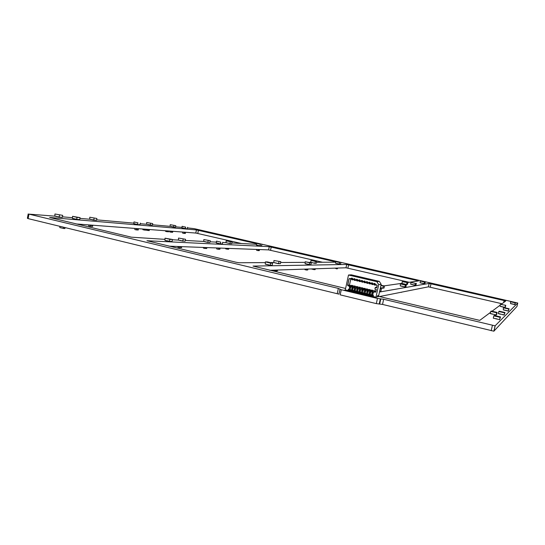 <?xml version="1.0" encoding="UTF-8"?>
<svg xmlns="http://www.w3.org/2000/svg" width="545" height="545" viewBox="0 0 545 545"><rect width="100%" height="100%" fill="white"/><g stroke="black" fill="none" stroke-linecap="round" stroke-linejoin="round"><path stroke-width="0.82" d="M115.049 226.904L116.712 227.061M116.684 227.033L117.025 227.054M172.854 231.312L172.608 232.327L171.859 232.197M172.567 231.284L172.608 232.327M172.513 231.284L172.281 232.225L171.048 232.211L169.679 231.891L169.781 231.073M171.6 231.216L171.355 232.231M171.307 231.189L171.116 232.156M401.379 292.202L400.902 292.297M401.917 292.1L401.318 292.372M401.917 292.106L401.508 292.229M401.999 292.079L401.645 292.202M181.812 246.647L181.567 247.662L180.729 247.539M181.458 246.633L181.213 247.648L181.567 247.662M181.383 246.633L181.124 247.553M180.272 246.592L179.666 247.6L177.908 247.185L177.977 246.504M179.918 246.578L179.666 247.594L180.027 247.607M312.305 268.889L314.084 269.625L315.153 269.584L315.351 268.787M314.227 268.828L314.084 269.625L312.271 269.203M206.923 247.587L206.691 248.534L205.921 248.418M206.616 247.573L206.691 248.534M206.548 247.573L206.296 248.431M205.581 247.532L205.036 248.479L203.38 248.091L203.442 247.457M205.267 247.525L205.349 248.486M78.405 224.118L78.337 224.479M411.7 290.151L411.257 290.24M216.815 247.955L216.692 248.908L218.272 249.283L218.886 248.029M218.6 248.023L218.593 249.29M219.785 248.064L219.56 249.181L218.647 249.208L219.506 249.235M219.853 248.07L219.608 249.269L219.11 249.222M220.139 248.077L219.846 249.331M335.066 268.14L336.599 268.862M336.796 268.086L336.626 268.842M336.974 268.079L336.647 268.814M337.478 268.058L337.198 268.74M337.546 268.058L337.375 268.814L336.946 268.753M337.716 268.051L337.348 268.835M256.722 249.447L256.606 250.284L258.03 250.618L259.032 250.53L259.236 249.542M258.323 249.508L258.282 250.625M258.548 249.515L258.33 250.577L258.991 250.577M259.297 249.542L259.079 250.605L258.637 250.564M259.522 249.549L259.257 250.659M63.772 227.245L63.486 228.464L59.787 227.572L59.95 226.318M65.121 227.572L64.848 228.553L63.493 228.464L64.848 228.553M61.169 226.611L63.104 227.081M165.632 230.76L165.557 231.373L168.575 231.843L168.793 230.998M167.192 230.876L167.07 231.727L165.557 231.373M273.903 270.15L273.869 270.497L277.146 270.947M276.077 270.082L275.927 270.988L273.869 270.497M277.153 270.947L277.582 270.034M134.983 228.423L134.819 229.568L136.645 229.942L136.979 228.573M136.632 228.553L136.318 229.915L136.666 229.942M138.069 228.662L137.831 229.888L136.727 229.867L137.769 229.942M138.13 228.662L138.144 230.051L138.478 228.689M137.32 229.908L138.164 230.051M142.981 229.036L142.899 229.683L144.48 230.058L146.176 230.181L146.401 229.295M144.616 229.159L144.486 230.058L142.899 229.683M420.938 288.312L420.522 288.4M182.718 232.061L182.568 233.069L183.91 233.383L184.483 232.197M184.21 232.17L184.196 233.403M185.334 232.259L185.116 233.349L184.251 233.342L185.062 233.396M185.389 232.265L185.089 233.471L185.661 232.286M184.66 233.369L185.375 233.492M304.982 269.128L304.941 269.673L306.678 270.075M306.93 269.067L306.712 270.054M307.148 269.06L306.937 270.041M307.816 269.039L307.475 269.932M307.891 269.032L307.673 270.013L307.196 269.945M308.109 269.026L307.639 270.041M149.453 229.527L149.201 230.603L148.39 230.467M149.132 229.5L149.201 230.603M149.071 229.5L148.826 230.501L146.189 230.181M148.042 229.418L147.784 230.501M147.715 229.391L147.511 230.419M80.933 224.308L83.256 224.486M277.678 270.027L277.466 270.592M312.946 269.359L311.209 268.923M228.866 248.404L228.655 249.256L227.953 249.147M228.593 248.397L228.655 249.256M228.532 248.391L228.335 249.16L227.531 249.133L228.335 249.16M227.687 248.363L227.449 249.215L225.637 248.84L225.684 248.288M227.415 248.35L227.476 249.215M92.848 225.214L92.561 226.441L91.601 226.284M92.425 225.18L92.139 226.407L92.561 226.441M92.357 225.18L92.091 226.318L90.797 226.223L92.091 226.318M91.015 225.078L90.79 226.243L90.306 226.277L88.685 225.889L88.808 224.908M90.593 225.044L90.3 226.277L90.729 226.304M182.459 240.992L185.143 241.197L185.525 239.282L178.542 238.056L185.525 239.282M178.392 240.038L178.542 238.056M184.51 239.119L184.966 239.201L184.51 239.119M182.807 241.074L183.188 239.146M178.971 240.175L178.413 239.916L178.944 240.311M180.129 240.447L180.715 240.583L179.578 240.188L180.102 240.583M181.294 240.72L180.736 240.468L181.267 240.856M182.425 241.135L181.901 240.74L184.019 241.142M184.067 241.142L184.898 241.183M406.243 284.49L407.456 284.422L407.851 282.63L402.19 281.656L407.851 282.63M402.067 283.516L402.19 281.656M407.088 282.514L407.435 282.576L407.088 282.514M406.563 284.565L406.958 282.76M403.859 283.931L404.451 284.074M405.051 284.211L405.644 284.347M403.995 284L404.445 284.102M405.187 284.272L405.637 284.381M406.216 284.619L405.671 284.238L406.386 284.524M405.024 284.34L404.479 283.959L405.194 284.245M403.825 284.061L403.286 283.686L404.002 283.965M402.639 283.788L402.094 283.407L402.81 283.693M278.209 263.596L280.382 263.664L280.798 261.675L273.951 260.496L280.798 261.675M273.808 262.561L273.951 260.496M279.83 261.532L280.259 261.6L279.83 261.532M278.563 263.685L278.986 261.682M274.435 262.71L273.835 262.438L274.401 262.853M276.949 263.303L277.575 263.453M279.353 263.685L277.603 263.33L278.175 263.746M279.544 263.671L280.096 263.671M276.915 263.446L276.342 263.031L277.255 263.371M275.661 263.146L275.089 262.738L275.995 263.078M173.33 226.999L175.517 227.231L175.824 225.698L170.217 224.676L175.824 225.698M170.095 226.257L170.217 224.676M175.006 225.562L175.381 225.623L175.006 225.562M173.61 227.067L173.916 225.528M171.484 226.577L171.941 226.679M172.404 226.788L172.867 226.897M173.651 227.108L175 227.183M174.986 227.258L175.333 227.217M173.31 227.108L172.888 226.795L173.657 227.067M172.383 226.897L171.961 226.584L172.731 226.863M171.457 226.686L171.041 226.373L171.811 226.652M170.537 226.468L170.885 226.441M314.663 263.235L316.352 263.29L316.72 261.559L310.902 260.53L316.72 261.559M310.773 262.329L310.902 260.53M315.909 261.43L316.27 261.491L315.909 261.43M314.976 263.303L315.344 261.559M311.331 262.458L311.883 262.588M313.552 262.976L314.104 263.106M315.507 263.31L314.887 263.317M315.644 263.296L316.093 263.296M314.635 263.358L314.131 262.997L314.894 263.283M313.525 263.099L313.021 262.738L313.784 263.031M312.414 262.84L311.91 262.479L312.673 262.772M311.304 262.581L310.8 262.22L311.563 262.513M495.821 314.881L496.652 314.588L497.142 312.435L496.699 312.796L490.752 311.399L491.236 311.045L497.142 312.435M490.623 313.647L490.262 313.566L490.752 311.399M496.318 312.326L496.706 312.394L496.318 312.326M496.202 314.969L496.699 312.796M491.365 313.825L492.108 314.002M492.85 314.179L492.135 313.866L492.809 314.329M491.324 313.981L490.65 313.518L492.101 314.015M495.786 315.03L495.112 314.567L495.882 314.894M494.301 314.683L493.62 314.22L494.397 314.54M514.63 304.512L515.318 302.87L510.597 301.787L515.318 302.87M514.037 304.376L513.444 304.239M512.859 304.103L512.266 303.967M511.68 303.831L511.087 303.694M510.502 303.558L510.597 301.787M514.93 304.58L515.563 302.639M514.03 304.41L513.472 304.28M512.852 304.137L512.293 304.008M511.666 303.865L511.115 303.735M511.06 303.817L510.522 303.449L511.121 303.701M512.239 304.09L511.701 303.722L512.3 303.974M513.417 304.362L512.879 303.994L513.479 304.246M514.603 304.635L514.064 304.267L514.657 304.519M169.134 241.285L169.495 241.367L169.904 239.344L165.04 238.192L172.445 239.48L169.904 239.344M168.521 241.135L167.915 240.992M166.675 240.849L166.061 240.706L166.702 240.706M166.096 240.563L165.489 240.42M164.883 240.277L165.04 238.192M169.495 241.367L172.043 241.496L172.445 239.48M166.13 238.363L165.646 238.281L166.13 238.363M168.521 241.149L167.335 240.727L167.887 241.142M166.089 240.57L164.903 240.147L165.455 240.563M169.686 241.421L170.844 241.435M169.1 241.428L168.548 241.013L169.563 241.374M170.912 241.442L171.348 241.462M171.334 241.537L171.791 241.483M269.857 265.183L270.231 265.272L270.674 263.16L265.388 261.913L267.391 261.907L272.636 263.146L270.674 263.16M267.874 264.713L267.214 264.557M265.865 264.393L265.258 263.957L266.553 264.407L265.892 264.243M265.231 264.087L265.388 261.913M269.823 265.34L269.223 264.897L269.823 265.34L272.2 265.245L272.636 263.146M266.423 262.07L265.967 261.988L266.423 262.07M270.218 265.279L271.11 265.258M267.179 264.707L266.58 264.271L267.547 264.638M268.501 265.02L267.902 264.584L268.862 264.952M271.546 265.313L271.901 265.245M339.181 264.08L339.808 262.54L335.679 261.593L339.808 262.54M338.663 263.957L338.145 263.841M337.634 263.719L337.117 263.603M336.599 263.48L336.088 263.364M335.57 263.242L335.679 261.593M339.467 264.141L340.605 264.127L340.945 262.526M339.365 264.148L339.862 264.134M336.061 263.48L335.591 263.146L336.279 263.405M337.089 263.712L336.619 263.385L337.307 263.644M338.125 263.95L337.655 263.616L338.343 263.882M339.154 264.189L338.683 263.855L339.372 264.121M508.015 310.95L508.362 311.031L508.812 309.07L503.41 307.816L503.764 307.516L509.132 308.763L508.812 309.07M507.341 310.793L506.666 310.636M505.992 310.48L505.31 310.323M504.636 310.166L503.962 310.003M503.287 309.846L503.41 307.816M508.362 311.031L509.132 308.763M504.145 307.918L503.798 307.857L504.145 307.918M507.334 310.82L506.7 310.67M505.985 310.507L504.663 310.044L505.283 310.459M504.629 310.194L504.002 310.044M503.934 310.146L503.321 309.73L504.009 310.016M506.632 310.779L506.019 310.357L506.707 310.643M507.981 311.093L507.368 310.67L508.056 310.963M382.467 288.169L384.027 288.067L384.477 286.002L380.88 285.607M380.975 285.178L384.477 286.002M383.578 285.873L383.98 285.941L383.578 285.873M382.835 288.25L383.292 286.173M381.098 287.842L381.786 288.005M380.396 287.835L381.779 288.019M382.433 288.319L381.813 287.876L382.658 288.21M381.071 287.992L380.458 287.556M309.138 264.584L309.853 262.84L305.214 261.757L311.324 262.826L309.853 262.84M308.559 264.448L307.979 264.311M307.4 264.182L306.821 264.046M306.242 263.909L305.663 263.773M305.084 263.637L305.214 261.757M309.465 264.659L310.936 264.638L311.324 262.826M306.072 261.893L305.684 261.825L306.072 261.893M310.044 264.659L308.586 264.339L309.11 264.713M306.236 263.937L305.105 263.528L305.636 263.903M306.794 264.175L306.263 263.794L307.067 264.1M307.952 264.448L307.421 264.066L308.225 264.373M423.935 283.618L424.596 282.031L420.188 281.016L424.596 282.031M423.383 283.489L422.831 283.366M422.28 283.236L421.735 283.107M421.183 282.984L420.631 282.855M420.079 282.726L420.188 281.016M424.228 283.686L424.957 283.564L425.318 281.915M423.376 283.523L422.947 283.427M422.273 283.271L421.844 283.168M421.176 283.019L420.74 282.916M424.058 283.645L423.411 283.386L423.915 283.734M420.604 282.971L420.1 282.623L420.747 282.882M421.707 283.223L421.203 282.875L421.85 283.134M422.811 283.482L422.307 283.134L422.954 283.393M503.784 314.894L504.159 314.983L504.643 312.871L498.818 311.508L499.234 311.161L505.017 312.51L504.643 312.871M503.055 314.724L502.327 314.554M499.383 314.022L498.723 313.573L500.14 314.063L499.418 313.872M498.695 313.702L498.341 313.613L498.818 311.508M504.159 314.983L505.017 312.51M499.622 311.611L499.247 311.542L499.622 311.611M503.049 314.744L502.374 314.588M500.841 314.363L500.174 313.913L500.923 314.227M502.292 314.703L501.632 314.254L502.381 314.567M503.75 315.051L503.083 314.594L503.832 314.908M207.522 242.307L209.886 242.491L210.254 240.699L203.83 239.562L210.254 240.699M203.694 241.415L203.83 239.562M209.321 240.549L209.736 240.624L209.321 240.549M207.849 242.382L208.21 240.583M204.239 241.537L204.586 241.646M205.336 241.796L205.881 241.925M206.426 242.055L206.977 242.178M207.87 242.409L208.878 242.436M208.898 242.436L209.655 242.477M207.502 242.436L206.998 242.069L207.87 242.389M206.405 242.178L205.901 241.81L206.773 242.13M205.308 241.925L204.811 241.558L205.683 241.878M204.212 241.667L203.714 241.299L204.586 241.619M185.157 228.607L185.736 227.156L182.091 226.325L185.736 227.156M184.707 228.505L184.251 228.396M183.794 228.294L183.338 228.191M182.882 228.083L182.425 227.98M181.976 227.871L182.091 226.325M185.429 228.668L187.255 228.825L187.555 227.32M182.895 226.461L182.527 226.393L182.895 226.461M185.552 228.73L186.751 228.784M183.318 228.294L182.902 227.987L183.651 228.26M184.23 228.505L183.815 228.198L184.557 228.471M185.137 228.716L184.721 228.409L185.47 228.675M93.413 220.016L96.533 220.337L96.894 218.491L89.802 217.223L96.894 218.491M89.646 219.124L89.802 217.223M95.831 218.313L96.315 218.395L95.831 218.313M93.747 220.091L94.108 218.232M90.184 219.254L90.722 219.376M91.26 219.506L90.742 219.267L91.233 219.642M92.337 219.758L92.875 219.887M93.883 220.139L95.327 220.228M90.157 219.383L89.666 219.008L90.715 219.39M92.309 219.894L91.819 219.519L92.868 219.901M95.327 220.241L96.329 220.316M93.386 220.146L92.895 219.771L93.89 220.105M149.957 224.956L152.402 225.214L152.723 223.586L146.694 222.496L152.723 223.586M146.564 224.172L146.694 222.496M151.837 223.443L152.239 223.511L151.837 223.443M150.25 225.024L150.57 223.396M147.048 224.281L147.409 224.397M148.015 224.506L148.499 224.622M148.983 224.731L149.473 224.847M150.318 225.071L151.415 225.126M147.995 224.622L148.492 224.649M151.415 225.146L152.205 225.194M149.93 225.071L149.487 224.744L150.325 225.03M148.962 224.847L148.519 224.52L149.357 224.819M147.021 224.397L146.585 224.07L147.416 224.37M58.771 216.985L62.348 217.353L62.723 215.364L54.956 213.994L62.723 215.364M54.786 216.038L54.956 213.994M61.558 215.173L62.082 215.261L61.558 215.173M59.133 217.073L59.514 215.071M55.352 216.167L55.924 216.304L54.807 215.915L55.324 216.317M56.489 216.44L57.062 216.583L55.944 216.188L56.462 216.583M57.634 216.712L57.082 216.454L57.607 216.856M59.323 217.121L61.578 217.285M61.558 217.373L62.137 217.332M58.744 217.128L58.226 216.726L59.323 217.087M76.32 219.26L76.675 219.342L77.049 217.387L72.56 216.331L80.074 217.659L77.049 217.387M75.169 219.131L74.658 218.743L75.196 218.995M74.052 218.865L73.486 218.736L74.079 218.722M73.514 218.593L72.955 218.456M72.396 218.327L72.56 216.331M76.675 219.342L79.706 219.601L80.074 217.659M73.698 216.515L73.187 216.426L73.698 216.515M73.514 218.6L72.417 218.204L72.928 218.6M77.036 219.437L78.964 219.54M76.293 219.397L75.782 219.008L76.845 219.356M78.95 219.628L79.495 219.581M137.354 224.499L138.001 222.871L133.975 221.931L138.001 222.871M136.85 224.383L136.345 224.268M135.317 224.152L134.86 223.811L135.344 224.029M134.84 223.913L134.336 223.797M133.832 223.682L133.975 221.931M137.667 224.574L139.976 224.772L140.31 223.075M134.915 222.088L134.492 222.013L134.915 222.088M137.878 224.649L138.934 224.683M134.315 223.92L133.852 223.573L134.738 223.893M136.325 224.39L135.869 224.043L136.747 224.356M137.333 224.622L136.87 224.281L137.756 224.581M138.927 224.697L139.377 224.717M139.357 224.799L139.779 224.758M414.827 285.151L415.528 283.461L410.841 282.378L415.528 283.461M414.241 285.015L413.655 284.878M413.062 284.742L412.476 284.606M410.726 284.204L410.841 282.378M415.14 285.226L415.964 285.083L416.353 283.332M411.584 282.487L411.243 282.426L411.584 282.487M414.234 285.049L413.778 284.94M413.056 284.776L412.606 284.674M411.277 284.463L410.746 284.095L411.448 284.367M412.449 284.735L411.918 284.361L412.613 284.64M413.621 285.008L413.09 284.633L413.784 284.912M414.8 285.28L414.261 284.906L414.956 285.185M379.654 291.234L380.928 291.023L381.405 288.836L380.24 288.564M380.137 289.041L381.405 288.836M381.166 284.313L378.707 284.64L375.968 297.209L377.263 296.957L377.542 295.676L378.53 295.485L378.462 296.718L381.166 284.313L379.334 281.377L351.327 274.837L348.493 275.027L345.305 289.851L348.091 290.519L348.371 289.245L349.113 289.422L349.822 286.295L350.735 285.348L352.656 285.471L350.735 285.348M351.77 288.448L352.077 287.011L353.215 285.934L355.122 286.057L353.215 285.934M352.077 287.011L350.898 286.731L350.101 289.661L351.593 290.022L351.927 288.489M354.257 289.041L354.57 287.603L355.694 286.527L357.595 286.643L355.694 286.527M354.57 287.603L353.385 287.324L352.588 290.26L354.08 290.614L354.413 289.082M356.75 289.64L357.064 288.203L358.181 287.113L360.075 287.235L358.181 287.113M357.064 288.203L355.878 287.917L355.081 290.853L356.573 291.214L356.907 289.674M359.25 290.233L359.557 288.796L360.667 287.706L362.554 287.821L360.667 287.706M359.557 288.796L358.372 288.509L357.575 291.452L359.073 291.807L359.407 290.274M361.751 290.832L362.064 289.388L363.168 288.298L364.169 288.537L363.297 289.504L365.123 289.811L365.668 288.898L366.669 289.136L365.804 290.097L367.316 290.458L368.175 289.49L369.176 289.729L368.325 290.696L369.83 291.057L370.682 290.09L371.69 290.328L370.838 291.296L372.358 291.657L373.196 290.683L375.042 290.792L373.196 290.683M362.064 289.388L360.872 289.109L360.075 292.052L361.573 292.406L361.907 290.873M364.258 291.432L364.803 289.858L364.455 291.466M364.571 289.988L363.379 289.702L362.575 292.651L364.08 293.012L364.414 291.473M366.771 292.031L367.316 290.458L366.969 292.066M367.085 290.587L365.893 290.301L365.089 293.251L366.594 293.612L366.928 292.072M369.292 292.631L369.83 291.057L369.483 292.665M369.605 291.187L368.406 290.901L367.603 293.85L369.115 294.211L369.449 292.672M371.813 293.237L372.358 291.657L372.003 293.264M372.126 291.786L370.927 291.5L370.123 294.457L371.635 294.818L371.969 293.271M375.968 297.209L373.121 296.528L373.4 295.24L372.644 295.056L373.454 292.106L375.784 291.95L376.316 289.497L374.892 289.163L375.239 287.549L376.663 287.889L377.201 285.437L375.001 284.211L375.13 283.632L374.115 283.393L373.993 283.972L372.473 283.611L372.603 283.032L371.588 282.8L371.465 283.38L369.953 283.019L370.075 282.439L369.067 282.208L368.945 282.787L367.432 282.433L367.555 281.854L366.553 281.615L366.424 282.194L364.918 281.84L365.041 281.261L364.04 281.022L363.91 281.602L362.411 281.247L362.534 280.668L361.533 280.437L361.403 281.016L359.904 280.661L360.027 280.082L359.026 279.851L358.903 280.423L357.404 280.076L357.527 279.496L356.532 279.265L356.41 279.837L354.911 279.49L355.033 278.911L354.039 278.679L353.916 279.251L352.424 278.904L352.547 278.325L351.552 278.093L351.43 278.665L349.692 278.529L348.936 279.02L347.601 285.246L349.161 286.316L350.312 286.023M349.481 287.889L349.597 286.418M348.493 275.027L376.854 281.663L378.707 284.64M352.922 288.727L353.303 287.12L354.795 287.481L354.454 289.075M351.968 288.482L352.308 286.888L350.898 286.731M353.385 287.324L355.388 287.017M355.878 287.917L357.288 288.073L356.948 289.674M358.372 288.509L359.789 288.666L359.441 290.267M360.872 289.109L362.296 289.266L361.948 290.866M363.379 289.702L362.909 291.112M365.893 290.301L365.423 291.711M368.406 290.901L367.936 292.311M370.927 291.5L370.457 292.91M373.454 292.106L373.931 292.038M349.113 289.422L350.169 286.254M350.435 288.128L350.817 286.527L352.908 286.432M351.593 290.022L350.96 291.5L351.954 291.745L352.922 291.595L353.548 290.485M353.507 290.696L354.284 290.587L353.453 292.1L354.448 292.338L355.408 292.195L356.028 291.078M356.573 291.214L355.946 292.699L357.895 292.788L358.515 291.677M359.073 291.807L358.447 293.299L359.448 293.544L360.381 293.387L361.001 292.27M361.573 292.406L362.623 289.218M364.08 293.012L365.123 289.811M366.594 293.612L367.637 290.41M369.21 294.572L370.15 291.01M371.635 294.818L371.022 296.323L372.037 296.562L373.257 295.915M373.291 292.263L372.412 292.052L372.671 291.609M372.814 295.097L372.037 296.562M371.574 294.804L372.739 295.445M371.819 294.784L372.412 292.052M374.204 290.928L372.978 293.517M375.219 291.738L374.851 291.65L375.042 290.792M370.682 290.09L372.535 290.192L372.344 291.057L372.909 291.187M368.175 289.49L370.035 289.599L369.844 290.458L370.389 290.587M365.668 288.898L367.534 289.007L367.35 289.865L367.882 289.995M363.168 288.298L365.041 288.414L364.857 289.272L365.368 289.395M361.669 287.944L361.117 288.857L362.868 288.802M362.37 288.68L362.554 287.821M359.175 287.351L358.624 288.264L360.368 288.203M359.891 288.094L360.075 287.235M356.689 286.759L356.13 287.671L357.881 287.61M357.411 287.501L357.595 286.643M354.938 286.915L355.122 286.057M352.472 286.329L352.656 285.471M350.823 278.781L349.481 285.015L350.483 285.75M352.574 279.095L352.724 279.878L353.964 279.408M355.068 279.68L355.211 280.464L356.43 279.994M357.554 280.266L357.697 281.043L358.903 280.58L357.404 280.076M360.054 280.852L360.191 281.636L361.383 281.166M362.554 281.438L362.684 282.221L363.869 281.745M365.061 282.031L365.191 282.807L366.363 282.33M367.575 282.617L367.698 283.4L368.856 282.916M370.089 283.209L370.212 283.993L371.356 283.509M372.61 283.802L372.726 284.585L373.856 284.095M375.137 284.395L375.253 285.178L376.343 284.797M373.952 291.95L375.696 291.752M374.851 291.65L373.679 291.847M371.179 295.615L372.187 295.853M371.322 295.274L372.33 295.519M356.13 287.671L355.408 289.32M358.624 288.264L357.908 289.913M361.117 288.857L360.409 290.512M364.857 289.272L363.624 289.456M367.35 289.865L366.131 290.049M369.844 290.458L368.638 290.649M372.344 291.057L371.159 291.248M349.216 286.064L350.374 285.921M347.914 285.75L349.842 285.6M347.601 285.246L348.173 285.798M348.936 279.02L347.812 285.212L349.481 285.015M349.168 278.897L350.694 278.767M350.782 278.788L351.137 278.754M350.837 278.529L351.43 278.665M353.916 279.251L352.424 278.904M356.41 279.837L354.911 279.49M358.903 280.423L359.189 281.397L360.191 281.636M361.403 281.016L359.904 280.661M363.91 281.602L362.411 281.247M366.424 282.194L364.918 281.84M368.945 282.787L367.432 282.433M371.465 283.38L369.953 283.019M375.001 284.211L375.573 284.497M373.993 283.972L372.473 283.611M351.736 278.141L351.43 278.822M352.56 279.169L351.593 278.808M352.724 279.878L351.729 279.639L351.566 278.938M354.223 278.72L353.923 279.408M356.716 279.306L356.41 279.994M361.71 280.477L361.41 281.172M364.217 281.063L363.917 281.758M366.724 281.656L366.431 282.351M369.238 282.249L368.945 282.944M371.758 282.835L371.465 283.536M374.286 283.427L373.993 284.129M351.028 290.11L351.505 289.995M355.211 280.464L354.216 280.225L354.08 279.394M355.047 279.755L354.052 279.517M357.697 281.043L356.703 280.811L356.573 279.98M357.54 280.341L356.546 280.103M360.041 280.927L359.039 280.689M359.209 279.892L359.066 280.566M362.684 282.221L361.689 281.983L361.567 281.152M362.541 281.513L361.539 281.281M364.135 292.999L365.184 293.632L364.469 294.75L365.382 294.586L365.988 293.469M365.191 282.807L364.189 282.576L364.067 281.745M365.048 282.106L364.04 281.867M366.608 293.605L366.696 293.973M367.698 283.4L366.696 283.162L366.581 282.33M367.555 282.692L366.553 282.46M370.212 283.993L369.203 283.754L369.094 282.923M370.075 283.284L369.067 283.046M372.726 284.585L371.717 284.347L371.615 283.516M372.596 283.877L371.588 283.638M375.253 285.178L374.238 284.94L374.136 284.109M375.123 284.47L374.108 284.238M377.351 296.541L378.25 296.759M348.091 290.519L348.568 290.451M379.334 281.377L376.854 281.663M377.201 285.437L376.704 284.878M376.663 287.889L377.065 285.457M375.239 287.549L376.581 287.685M374.892 289.163L376.316 289.497M375.314 287.385L376.69 287.188M375.784 291.95L376.159 289.62M375.28 292.27L375.675 291.841M349.318 289.395L348.473 290.907L350.449 291.003L351.075 289.892M350.742 286.888L349.897 286.69M350.292 289.708L349.468 291.146M349.229 289.811L350.217 290.049M351.723 285.58L351.164 286.486M348.623 290.206L349.618 290.444M348.78 289.872L349.767 290.11M353.228 287.481L352.383 287.276L352.649 286.84M352.772 290.301L351.954 291.745M351.709 290.403L352.704 290.642M351.798 289.988L352.383 287.276M354.202 286.173L353.644 287.079M351.109 290.798L352.111 291.037M351.259 290.471L352.261 290.71M355.715 288.073L354.87 287.869L355.136 287.433M355.265 290.901L354.448 292.338M354.195 291.003L355.19 291.241M354.284 290.587L354.87 287.869M353.603 291.398L354.597 291.636M353.753 291.064L354.747 291.303M358.215 288.666L357.356 288.469L357.629 288.026M357.752 291.493L356.948 292.938M356.682 291.595L357.683 291.834M356.771 291.18L357.356 288.469M356.096 291.997L357.098 292.236M356.246 291.664L357.248 291.902M360.715 289.266L359.857 289.061L360.122 288.618M360.252 292.093L359.448 293.544M359.175 292.195L360.177 292.433M359.271 291.779L359.857 289.061M358.596 292.597L359.605 292.835M358.746 292.263L359.748 292.502M363.215 289.865L362.357 289.654M362.752 292.692L361.955 294.143L362.881 293.987L363.495 292.869M361.771 292.379L361.676 292.794L362.677 293.033M361.676 292.794L360.954 293.905L361.955 294.143M361.253 292.863L362.255 293.101M365.041 288.414L364.169 288.537M361.103 293.196L362.112 293.435M365.729 290.458L364.864 290.253M365.259 293.292L365.184 293.632M364.271 292.978L363.461 294.504L364.469 294.75M363.76 293.462L364.769 293.707M367.534 289.007L366.669 289.136M363.617 293.796L364.619 294.041M368.243 291.057L367.378 290.853M367.773 293.891L366.989 295.349L367.889 295.186L368.495 294.068M366.785 293.578L366.696 293.993L367.698 294.239M366.696 293.993L365.981 295.111L366.989 295.349M366.281 294.068L367.282 294.307M370.035 289.599L369.176 289.729M366.131 294.402L367.139 294.641M370.764 291.657L369.892 291.452M370.293 294.498L369.51 295.955L370.402 295.792L371.002 294.668M369.299 294.184L369.21 294.6L370.219 294.838M369.21 294.6L368.502 295.717L369.51 295.955M368.795 294.668L369.81 294.913M372.535 290.192L371.69 290.328M368.652 295.009L369.66 295.247M404.635 286.868L404.976 286.949L405.391 285.055L400.391 283.897L406.332 284.906L405.391 285.055M402.762 286.432L402.135 286.288M401.515 286.139L400.888 285.996M400.262 285.846L400.391 283.897M404.976 286.949L405.916 286.786L406.332 284.906M401.195 284.013L400.827 283.945L401.195 284.013M402.755 286.459L402.285 286.35M401.508 286.166L401.038 286.057M400.861 286.132L400.289 285.73L401.045 286.03M402.108 286.418L401.536 286.023L402.292 286.323M403.355 286.711L402.789 286.316L403.538 286.616M404.608 287.004L404.036 286.609L404.792 286.902M499.186 319.554L499.588 319.649L500.112 317.353L493.811 315.862L494.295 315.453L500.555 316.931L500.112 317.353M497.571 319.343L496.849 318.852L497.612 319.179M496.822 318.989L496.032 318.805M494.417 318.593L493.702 318.103L494.458 318.43M493.675 318.239L493.286 318.151L493.811 315.862M499.588 319.649L500.555 316.931M494.69 315.971L494.281 315.902L494.69 315.971M496.815 319.002L495.276 318.478L495.998 318.968M499.152 319.717L498.43 319.227L499.247 319.568M220.071 243.956L219.581 243.595L220.412 243.969L220.773 242.137L216.46 241.135L220.773 242.137M222.701 242.246L222.34 243.997L220.098 243.826M218.477 243.452L217.939 243.322M216.324 242.947L216.46 241.135M217.366 241.278L216.958 241.21L217.366 241.278M218.477 243.472L217.421 243.09L217.911 243.452M220.493 243.942L221.774 243.969M216.835 243.199L216.345 242.838L217.189 243.145M218.995 243.704L218.504 243.343L219.349 243.649M221.761 244.037L222.115 243.983M229.649 243.472L231.748 243.635L232.088 241.953L226.155 240.89L232.088 241.953M226.025 242.627L226.155 240.89M231.237 241.816L231.618 241.885L231.237 241.816M229.622 243.588L229.152 243.24L229.942 243.608L230.297 241.851M226.543 242.75L227.061 242.866M227.578 242.988L228.096 243.111M228.614 243.227L229.132 243.349M229.949 243.567L231.209 243.608M226.516 242.866L227.054 242.893M227.551 243.104L228.089 243.138M228.587 243.349L228.117 243.002L228.92 243.302M504.684 307.353L505.338 307.148L505.767 305.289L500.296 304.369L505.767 305.289M500.187 306.31L500.296 304.369M505.011 307.428L505.44 305.561M500.828 306.46L501.468 306.61M502.108 306.753L502.756 306.903M503.396 307.053L504.036 307.203M500.869 306.501L501.461 306.637M502.149 306.801L502.749 306.937M503.437 307.094L504.03 307.237M504.65 307.489L504.064 307.087L504.725 307.366M503.369 307.189L502.783 306.787L503.444 307.067M502.081 306.889L501.495 306.494L502.156 306.767M500.8 306.59L500.215 306.195L500.875 306.467M260.074 245.897L260.428 244.317L256.552 243.424L260.428 244.317M261.927 244.398L261.607 245.952L259.829 245.809M259.338 245.7L258.855 245.584M258.371 245.475L257.887 245.366M257.404 245.25L256.92 245.141M256.436 245.025L256.552 243.424M257.322 243.554L256.974 243.492L257.322 243.554M257.397 245.284L256.899 245.25M260.108 245.911L261.13 245.924M257.867 245.475L257.424 245.155L258.146 245.42M259.802 245.918L259.359 245.597L260.081 245.87M54.766 216.14L28.96 214.131L338.356 288.4L341.279 289.736L340.175 294.852L376.329 303.62L382.529 304.43L493.865 331.19L516.953 306.488L517.75 303.006L194.299 228.662L187.446 227.871M341.279 289.736L377.46 298.428L383.653 299.273L495.092 325.835L517.75 303.006M181.88 227.381L175.599 226.822M170.081 226.339L152.491 224.778M146.544 224.254L140.188 223.695M133.743 223.123L96.629 219.846M89.625 219.226L79.938 218.368M72.301 217.693L62.45 216.821M28.197 213.912L27.386 218.279L28.129 218.613L338.929 294.13L339.951 289.361M164.815 239.344L131.372 237.177L49.636 217.462L196.432 229.922L256.511 243.635M76.075 223.941L195.805 233.056L241.401 243.499M256.368 244.31L231.877 242.981M226.018 242.661L222.653 242.477M216.256 242.13L210.029 241.796M203.68 241.449L185.293 240.454M178.385 240.079L172.39 239.752M265.245 262.601L239.166 262.765L236.223 262.274L146.939 240.727L269.271 246.667L268.603 249.889L322.497 262.24M168.93 246.163L268.603 249.889M269.271 246.667L335.631 261.818M335.557 262.159L316.563 262.281M310.725 262.315L309.178 262.329M305.084 262.349L280.62 262.506M273.753 262.547L270.197 262.574M345.605 288.462L253.023 266.089L346.702 264.461L417.143 280.546L418.465 280.954L407.428 282.535M269.707 270.293L345.986 267.779L409.179 282.283M401.815 283.339L383.993 285.887M379.456 296.562L428.411 286.834L502.047 303.749M379.483 292.038L429.174 283.407L504.105 300.533L503.641 302.557M504.105 300.533L505.719 301.01L501.352 304.267M500.112 305.2L492.04 311.236M490.534 312.36L479.743 320.385L378.543 296.344M350.367 291.016L349.577 291.268L347.867 290.853L348.507 290.764M356.519 291.2L355.987 291.275M352.84 291.609L352.07 291.868L350.36 291.452L350.994 291.357M358.964 291.786L358.474 291.861M355.326 292.209L354.57 292.461L352.853 292.052L353.48 291.957M361.417 292.372L360.96 292.44M357.813 292.801L357.07 293.067L355.347 292.651L355.98 292.556M363.869 292.958L363.461 293.026M360.306 293.401L359.577 293.666L357.854 293.251L358.481 293.149M366.335 293.551L365.961 293.612M362.806 294L362.084 294.266L360.361 293.857L360.988 293.748M368.802 294.137L368.461 294.198M365.307 294.6L364.598 294.872L362.868 294.457L363.495 294.348M367.814 295.199L367.119 295.479L365.388 295.063L366.015 294.954M370.328 295.806L369.646 296.085L367.909 295.669L368.536 295.553M373.127 296.514L371.056 296.16M344.27 290.151L375.062 297.543M172.329 232.177L171.423 232.109M181.621 247.6L181.267 247.587M180.088 247.519L179.721 247.539M181.213 247.498L180.102 247.457M312.265 269.094L314.077 269.523M206.385 248.377L205.417 248.343M218.661 249.154L219.56 249.181M336.83 268.726L337.341 268.705M336.824 268.774L337.266 268.76M258.344 250.502L259.032 250.53M63.785 227.34L64.324 227.374M63.588 228.362L64.95 228.45M165.53 231.278L167.042 231.632M273.856 270.375L275.913 270.865M136.373 229.861L136.72 229.888M136.734 229.806L137.831 229.888M137.871 229.97L138.219 229.997M142.872 229.581L144.452 229.956M184.265 233.287L185.116 233.349M306.971 269.918L307.632 269.898L306.964 269.952M306.958 269.973L307.55 269.952M148.88 230.446L147.852 230.372M80.585 224.281L80.967 224.37L80.585 224.281M228.382 249.106L227.544 249.079M92.623 226.379L92.2 226.345M92.153 226.257L90.804 226.161M90.79 226.243L90.368 226.216M377.46 298.428L376.329 303.62M380.39 298.892L379.259 304.069M380.744 298.817L379.62 303.981M383.653 299.273L382.529 304.43M492.407 325.385L491.181 330.747M495.194 325.808L493.974 331.156M28.96 214.131L28.129 218.613M338.356 288.4L337.266 293.476M196.432 229.922L195.805 233.056M198.414 230.283L197.787 233.417M271.233 247.014L270.558 250.237M335.591 261.804L335.516 262.159M346.702 264.461L345.986 267.779M348.616 264.802L347.901 268.12M417.143 280.546L417.014 281.159M429.153 283.407L428.39 286.834L429.174 283.407M431.013 283.734L430.257 287.154M172.281 232.225L171.409 232.163M336.824 268.753L337.328 268.74M148.826 230.501L147.845 230.426M379.184 304.076L380.315 298.898M379.695 303.974L380.819 298.81M493.865 331.19L495.092 325.835"/></g></svg>
